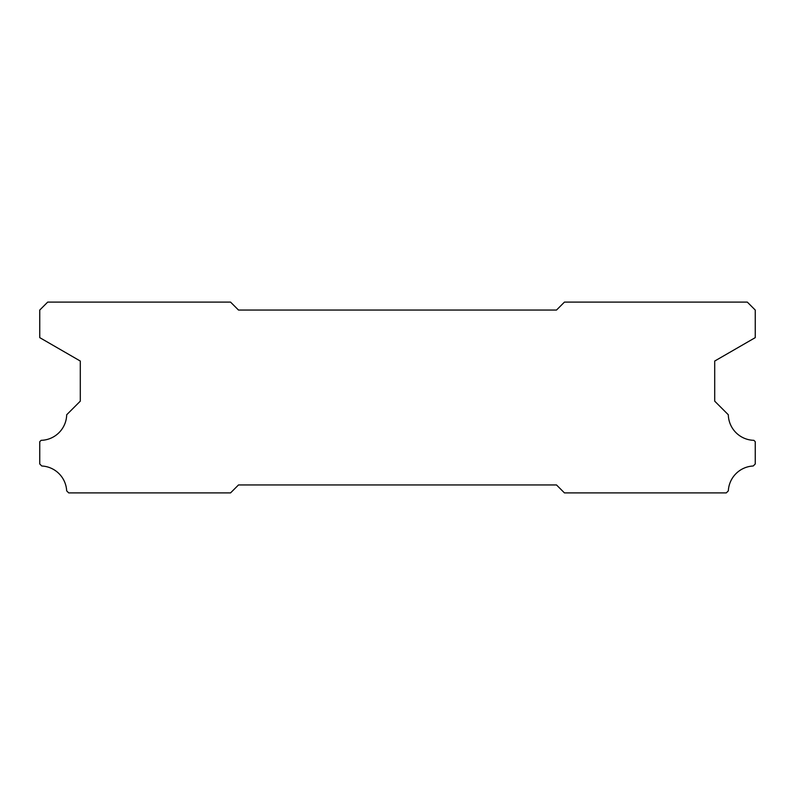<?xml version="1.0" encoding="UTF-8"?>
<svg xmlns="http://www.w3.org/2000/svg" width="795" height="795" viewBox="0 0 795 795"><rect width="100%" height="100%" fill="white"/><g stroke="black" fill="none" stroke-linecap="round" stroke-linejoin="round"><path stroke-width="1.19" d="M556.5 310.05L238.5 310.05L230.55 302.1L47.7 302.1L39.75 310.05L39.75 337.637L80.295 361.049L80.295 401.157L66.691 414.761A26.235 26.235 0 0 1 41.121 440.331L39.75 441.702L39.75 463.972L41.777 465.999A26.235 26.235 0 0 1 66.671 490.863L68.708 492.9L230.55 492.9L238.5 484.95L556.5 484.95L564.45 492.9L726.292 492.9L728.329 490.863A26.235 26.235 0 0 1 753.223 465.999L755.25 463.972L755.25 441.702L753.879 440.331A26.235 26.235 0 0 1 728.309 414.761L714.705 401.157L714.705 361.049L755.25 337.637L755.25 310.05L747.3 302.1L564.45 302.1L556.5 310.05"/></g></svg>
